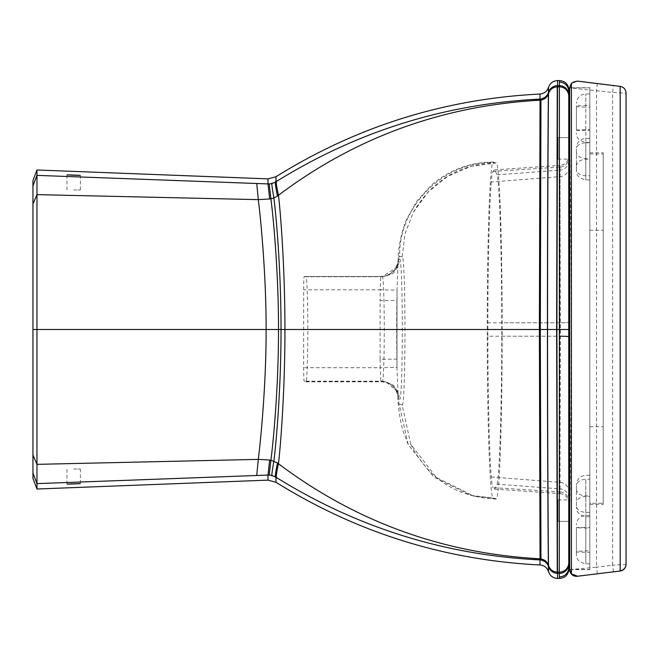 <?xml version="1.0" encoding="UTF-8"?>
<svg xmlns="http://www.w3.org/2000/svg" width="659" height="659" viewBox="0 0 659 659"><rect width="100%" height="100%" fill="white"/><g stroke="black" fill="none" stroke-linecap="round" stroke-linejoin="round"><path stroke-width="0.49" stroke-dasharray="3.29 2.47" d="M305.792 381.594L382.22 381.594L386.298 382.08L398.3 392.336L399.626 399.024L398.324 398.711A17.439 17.431 103.5 0 0 380.894 381.273L382.22 381.594A52.629 1.862 -90 0 0 382.393 381.816A52.629 1.862 -90 0 0 384.255 329.187A52.629 1.862 -90 0 0 382.393 276.566A52.629 1.862 -90 0 0 382.236 276.747L381.133 276.549A17.439 17.431 100.3 0 0 398.571 259.111L399.642 259.3L398.052 266.607L382.236 276.747L305.809 276.747A52.629 1.862 90 0 1 305.965 276.566A52.629 1.862 90 0 1 307.827 329.187A52.629 1.862 90 0 1 305.965 381.816A52.629 1.862 90 0 1 305.792 381.594L304.137 381.19A13.419 0.478 90 0 1 303.667 367.714L303.684 289.803A13.419 0.478 90 0 1 304.153 276.451A13.419 0.478 90 0 1 304.161 276.451L305.809 276.747M381.133 276.549L380.745 276.451A17.439 17.439 121.6 0 0 398.168 259.835L398.571 259.111A74.228 2.628 -90 0 1 399.651 256.483C398.456 206.366 443.491 161.307 493.69 162.592L495.897 162.995A168.144 5.947 90 0 1 496.219 162.757A168.144 5.947 90 0 1 502.166 330.909A168.144 5.947 90 0 1 496.211 499.044A168.144 5.947 90 0 1 495.832 498.698L492.817 497.973A168.144 5.947 90 0 1 487.248 324.838A168.144 5.947 90 0 1 493.196 162.007A168.144 5.947 90 0 1 493.69 162.592M399.09 404.082L402.114 404.807L410.738 444.257L436.357 477.413L473.87 496.087L470.847 495.362L433.82 477.075L408.242 444.652L399.09 404.082A74.228 2.628 -90 0 1 398.324 398.711L397.015 368.991L397.023 290.718L396.932 300.512L380.111 300.586L380.095 359.237L396.924 359.163L397.039 290.117L380.218 289.803L380.111 300.586M397.023 290.718L398.118 260.346C398.959 259.959 395.367 270.314 394.041 270.289C390.515 274.284 386.083 276.343 380.745 276.451L380.218 289.803L303.684 289.803M396.982 367.351L396.916 359.163L397.015 368.974L396.982 367.351L380.161 367.714L380.894 381.273M398.061 398.085A17.439 17.439 114.9 0 0 380.638 381.19L304.137 381.19M408.242 444.652L402.641 429.899C399.379 416.117 397.805 405.063 397.937 396.718L397.945 396.842C398.176 396.158 397.426 393.827 395.68 389.84C394.568 387.434 391.99 385.095 387.953 382.805L386.298 382.08M470.847 495.362L492.817 497.973M473.87 496.087L495.832 498.698M402.114 404.807A74.228 2.628 -90 0 0 404.98 331.197A74.228 2.628 -90 0 0 402.138 256.936L404.98 233.871L413.391 212.231L428.177 191.917L447.848 176.25L470.987 166.365L495.897 162.995M497.191 484.159C499.72 471.3 501.672 406.389 501.787 336.205L501.787 329.5L568.758 329.5L560.348 329.5L559.961 491.894L492.924 487.602L494.654 489.143L497.191 484.159L560.059 488.896L559.928 322.786A9.391 0.502 -0 0 0 568.758 322.284L568.758 336.617A9.391 0.412 180 0 0 560.348 336.205L487.858 336.205C487.932 395.664 489.291 452.922 491.309 476.984C491.82 483.212 492.364 486.754 492.924 487.602M487.858 336.205L487.858 329.5L560.348 329.5L559.961 167.106A9.391 9.374 180 0 0 568.758 157.748L568.758 167.88A9.391 8.756 180 0 1 560.043 176.62L491.309 182.008C491.82 175.78 492.364 172.246 492.924 171.389L494.654 169.857L497.191 174.833C499.72 187.7 501.672 252.611 501.787 322.786L501.787 329.5M491.309 182.008C489.291 206.069 487.932 263.336 487.858 322.786L487.858 329.5M569.697 135.507C571.633 264.836 571.633 394.164 569.697 523.493M568.758 336.617L568.758 322.383A9.391 0.412 180 0 1 560.348 322.786L487.858 322.786M568.758 322.383L568.758 167.88M568.758 322.284L568.758 157.748M568.758 160.903A9.391 9.226 -0 0 1 560.059 170.104L559.928 322.786L501.787 322.786M491.309 476.984L560.043 482.38A9.391 8.756 180 0 1 568.758 491.12M32.95 180.574L32.95 478.426M568.758 137.64L568.758 159.107L568.758 137.64L558.025 137.64L558.025 159.107L558.025 137.64L568.758 137.64M568.758 521.36L568.758 499.893L568.758 521.36L558.025 521.36L558.025 499.893L558.025 521.36L568.758 521.36M73.668 189.965L80.382 189.965L73.668 189.965M73.668 469.035L80.382 469.035L73.668 469.035M576.411 551.27L576.411 527.472L585.802 527.455L585.802 563.882L585.802 515.387L585.802 527.455L589.821 527.455L589.821 515.387L589.821 528.09L576.411 527.793L576.411 552.044L589.821 552.333L589.821 563.882L589.821 550.743L576.411 551.27L576.411 554.491L576.411 552.044M589.821 550.743L589.821 527.455M576.411 130.004L576.411 106.585L585.802 107.186L585.802 142.435L585.802 93.94L585.802 107.186L589.821 107.186L589.821 93.94L589.821 105.382L576.411 105.761L576.411 130.004L589.821 129.625L589.821 142.435L589.821 107.186M576.411 130.375L589.821 130.482M576.411 106.585L576.411 105.761M576.411 169.487L576.411 148.975C576.963 145.244 580.093 143.184 585.802 142.781L585.802 179.915L585.802 138.374L585.802 142.781L589.821 142.781L589.821 158.555L585.802 158.555C580.093 158.16 576.963 156.035 576.411 152.196L576.411 169.487C576.963 173.325 580.093 175.442 585.802 175.846L589.821 175.846L589.821 179.915L589.821 142.781M576.411 165.903C576.971 161.925 580.101 159.742 585.802 159.354L589.821 159.354M576.411 148.975L576.411 152.196M576.411 506.12L576.411 485.716C576.963 481.844 580.093 479.703 585.802 479.299L585.802 516.697L585.802 479.299L589.821 479.299L589.821 496.433L585.802 496.433C580.093 496.837 576.963 498.978 576.411 502.85L576.411 506.12C576.963 509.885 580.093 511.969 585.802 512.381L589.821 512.381L589.821 479.299M576.411 489.332C576.971 493.352 580.101 495.56 585.802 495.955L589.821 495.955M576.411 485.716L576.411 502.85M589.821 496.433L589.821 512.381M589.821 158.555L589.821 175.846M589.821 105.382L589.821 129.625M589.821 528.09L589.821 552.333M589.821 87.713L589.821 569.615L589.821 87.713L569.697 87.713L589.821 87.935M576.963 576.296L574.03 575.884L571.394 574.063L570.2 572.144L569.697 569.615L589.821 569.615M569.697 569.392L589.821 569.392M589.821 503.287L589.821 152.797L589.821 503.287L603.24 503.287L603.24 504.464L603.24 152.797L603.24 503.287L589.821 503.287M589.821 154L603.24 154M613.447 571.839L612.631 565.183L626.05 564.351L624.781 568.264L622.755 570.126L620.358 570.982M597.351 573.808L596.535 567.16L612.631 565.183L612.631 92.4L613.447 85.736L620.16 86.354M569.697 569.615L596.535 567.16L596.535 90.423L597.351 83.759L613.447 85.736M626.05 93.216A6.705 6.705 -0 0 0 620.16 86.56A6.705 6.705 -0 0 1 626.05 93.216L612.631 92.4L569.697 87.935A6.705 6.705 180 0 1 577.226 81.279L597.351 83.759M399.642 259.3A70.068 2.479 90 0 1 402.303 329.508A70.068 2.479 90 0 1 399.626 399.024M380.095 359.237L380.161 367.714L303.667 367.714M396.924 300.504A74.228 2.628 -90 0 0 396.916 359.163L396.932 300.512M380.745 276.451L304.161 276.451L380.745 276.451M402.138 256.936L399.651 256.483M568.758 498.089A9.391 9.226 0 0 0 560.059 488.896L559.961 491.894A9.391 9.374 180 0 1 568.758 501.244M494.654 489.143L560.002 493.583L559.961 491.894M497.191 174.833L560.059 170.104L560.002 165.417C565.364 164.585 568.28 161.463 568.758 156.043M501.787 336.205L559.928 336.205M492.924 171.389L559.961 167.106M589.821 426.752L603.24 426.752M577.226 81.082L577.226 81.279A6.705 6.705 180 0 0 569.697 87.935M589.821 230.263L603.24 230.263M305.965 381.816L382.393 381.816C390.35 383.522 394.337 385.12 394.354 386.602L398.3 392.336M305.965 276.566L382.393 276.566C390.136 274.96 394.066 273.419 394.156 271.961L398.052 266.607M493.187 162.007C469.472 162.287 448.664 170.195 430.755 185.723L416.653 201.399L406.389 219.785C401.092 233.616 398.333 247.133 398.118 260.346M410.738 444.257C428.498 479.077 456.992 497.339 496.219 499.044M496.219 162.757C459.488 164.107 431.884 180.599 413.391 212.231M545.1 97.392L541.484 98.99L532.876 99.558M532.983 559.442L541.484 560.002L545.084 561.592M560.002 493.583C565.373 494.423 568.289 497.545 568.758 502.949M494.654 169.857L560.002 165.417M558.025 499.893L568.758 499.893M558.025 159.107L568.758 159.107M80.382 189.965L80.382 175.385M66.963 189.965L66.963 174.882M80.382 483.615L80.382 469.035M66.963 484.118L66.963 469.035M589.821 515.387L585.802 515.387C580.093 515.948 576.963 519.078 576.411 524.778M589.821 563.882L585.802 563.882C579.17 562.292 576.032 559.161 576.411 554.491M589.821 93.94L585.802 93.94C580.093 94.501 576.963 97.631 576.411 103.331M589.821 142.435L585.802 142.435C579.17 140.845 576.032 137.715 576.411 133.044M589.821 138.374L585.802 138.374C580.093 138.934 576.963 142.064 576.411 147.773M589.821 179.915L585.802 179.915C579.17 178.325 576.032 175.187 576.411 170.516M589.821 475.312L585.802 475.312C580.093 475.872 576.963 479.002 576.411 484.703M589.821 516.697L585.802 516.697C579.17 515.107 576.032 511.977 576.411 507.298M589.821 504.464L603.24 504.464M589.821 152.797L603.24 152.797"/><path stroke-width="0.99" d="M569.697 523.493L568.758 567.498L568.931 89.789C568.297 84.179 565.167 81.106 559.54 80.571L557.572 80.571C553.082 80.835 550.076 83.075 548.56 87.309C547.127 91.37 544.268 93.611 539.985 94.031C444.841 98.817 356.832 126.38 275.964 176.736L267.999 178.869L267.999 183.919L256.738 183.507L258.312 199.628C261.681 227.075 266.236 280.635 266.121 329.5L278.51 329.5C278.617 279.062 274.268 224.851 270.898 198.787A81.041 81.041 171.8 0 1 269.655 198.969L258.312 199.628L36.978 194.636L36.97 175.368L256.738 183.507M272.282 183.424L275.964 181.793C274.754 180.632 275.256 185.377 277.472 196.02L273.897 197.972L270.898 198.787L269.243 183.91A13.954 13.954 -0 0 0 272.282 183.424C271.351 181.662 271.887 186.505 273.897 197.972C277.085 223.426 281.121 278.139 281.022 329.5L278.51 329.5C278.617 379.938 274.268 434.149 270.898 460.204A81.041 81.041 -168.8 0 0 269.655 460.023L258.312 459.372C261.681 431.925 266.236 378.357 266.121 329.5L36.97 329.5L36.978 194.636L32.95 203.969L32.95 455.031L36.978 464.356L258.312 459.372L256.738 475.493L267.999 475.073A13.954 13.954 180 0 1 272.282 475.576L275.964 477.207C274.754 478.36 275.256 473.623 277.472 462.972L270.898 460.204L269.243 475.081M539.985 94.031L539.985 99.081C445.286 103.85 357.631 131.199 277.019 181.126A542.876 542.876 0 0 0 275.964 181.793L275.964 176.736M568.931 89.789L569.697 135.507M568.931 569.211C568.297 574.821 565.167 577.894 559.54 578.429L557.572 578.429C553.082 578.165 550.076 575.925 548.56 571.691C547.127 567.63 544.268 565.389 539.985 564.969C444.841 560.183 356.832 532.62 275.964 482.264L267.999 480.131L267.999 475.073L269.655 460.023M539.985 564.969L539.985 559.911C445.286 555.15 357.631 527.801 277.019 477.866A542.876 542.876 180 0 1 275.964 477.207L275.964 482.264M557.572 80.571L557.572 85.629A9.399 9.399 0 0 0 557.316 85.629L557.25 86.864C552.95 87.153 550.043 89.352 548.527 93.454L548.395 93.875C547.118 97.31 544.631 99.377 540.957 100.069L539.317 100.217C442.288 105.753 355.341 137.434 278.469 195.262L277.472 196.02M559.367 82.103A9.391 9.391 180 0 1 568.758 91.502L568.758 95.02A9.391 9.391 180 0 0 559.367 85.629L559.54 80.571M559.54 578.429L559.367 576.889A9.391 9.391 180 0 0 568.758 567.498L568.758 95.02M557.572 578.429L557.572 573.371A9.399 9.399 180 0 1 557.316 573.363L557.25 572.136C552.95 571.839 550.043 569.648 548.527 565.537L548.395 565.117C547.118 561.682 544.631 559.623 540.957 558.931L539.317 558.774C442.288 553.247 355.341 521.566 278.469 463.73L277.472 462.972M568.758 96.222L568.758 96.222A9.391 9.383 180 0 0 559.285 86.84L557.506 86.856A10.684 10.684 -0.1 0 0 557.25 86.864L556.633 329.5L281.022 329.5C281.121 380.861 277.085 435.566 273.897 461.028C271.887 472.487 271.351 477.338 272.282 475.576M568.758 336.708A9.391 0.502 0 0 0 559.928 336.205M32.95 203.969L32.95 180.574L36.97 169.989L267.999 178.869M32.95 455.031L32.95 478.426L36.97 489.011L267.999 480.131M32.95 473.038L36.97 483.624L256.738 475.493M36.97 489.011L36.97 329.5L32.95 329.5M32.95 185.953L36.97 175.368L36.97 169.989M73.668 175.212C65.019 174.833 65.019 174.783 73.668 175.047C65.019 174.783 65.019 174.833 73.668 175.212C82.326 175.483 82.326 175.426 73.668 175.047C82.326 175.426 82.326 175.483 73.668 175.212M73.668 483.788C65.019 484.159 65.019 484.217 73.668 483.945C65.019 484.217 65.019 484.159 73.668 483.788C82.326 483.517 82.326 483.566 73.668 483.945C82.326 483.566 82.326 483.517 73.668 483.788M569.697 569.392L571.411 573.874L571.411 83.24L569.697 87.713L569.697 569.615L569.697 87.935M571.411 83.24L577.226 81.082L620.16 86.354L620.16 570.801A6.705 6.705 -0 0 0 626.05 564.145L626.05 93.01C625.753 89.311 623.793 87.095 620.16 86.354M626.05 93.01L626.05 564.351A6.705 6.705 -0 0 1 620.16 571.007L577.226 576.271L620.16 571.007A6.705 6.705 -0 0 0 626.05 564.351L626.05 564.145M577.226 576.271A6.705 6.705 180 0 1 569.697 569.615M577.226 576.073L571.411 573.874M269.655 198.969L267.999 183.919A13.954 13.954 0 0 0 269.243 183.91M548.56 87.309L548.395 93.875C548.288 95.58 547.407 204.356 547.44 329.5C547.407 454.644 548.288 563.412 548.395 565.117L548.56 571.691M539.927 99.188L539.985 99.081A9.391 9.391 -0.3 0 0 541.591 98.866L545.133 97.26L547.39 94.871L548.56 92.359A9.399 9.399 0 0 1 548.692 91.947L548.527 93.454C548.395 95.143 547.514 204.117 547.547 329.5C547.514 454.883 548.395 563.857 548.527 565.537L548.692 567.045A9.399 9.399 180 0 1 548.56 566.633L547.39 564.12L545.133 561.74L541.541 560.026M557.316 85.629C553.132 85.95 550.257 88.051 548.692 91.947M559.367 576.889L559.285 572.152L557.506 572.136L556.904 329.5L557.506 86.856L557.572 85.629L559.367 85.629L559.367 329.5L556.633 329.5L557.25 572.136A10.684 10.684 179.9 0 0 557.506 572.136L557.572 573.371L559.367 573.371A9.391 9.391 0 0 0 568.758 563.98M557.316 573.363C553.132 573.05 550.257 570.941 548.692 567.045M539.927 559.812L539.985 559.911A9.391 9.391 179.7 0 1 541.591 560.125L540.957 558.931L540.314 329.5L540.957 100.069L541.541 98.974M277.019 181.126C275.701 180.08 276.187 184.792 278.469 195.262C281.385 220.172 285.017 276.335 284.935 329.5C285.017 382.665 281.385 438.828 278.469 463.73C276.187 474.2 275.701 478.912 277.019 477.866M539.985 99.081L539.317 100.217M540.644 559.878L540.042 558.824L539.383 329.5L540.042 100.168L540.652 99.122M539.985 559.911L539.317 558.774M568.758 562.77A9.391 9.383 180 0 1 559.285 572.152L559.367 329.5L568.758 329.5M532.876 99.558L541.336 99.015L545.059 97.417M532.983 559.442L541.336 559.985L545.042 561.567M613.447 571.839L619.295 571.114M619.633 571.073L620.358 570.982M597.351 573.808L576.963 576.296"/></g></svg>
